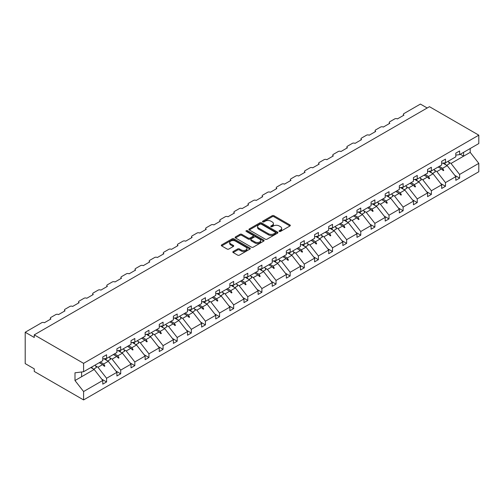 <?xml version="1.0" encoding="UTF-8"?>
<svg xmlns="http://www.w3.org/2000/svg" width="504" height="504" viewBox="0 0 504 504"><rect width="100%" height="100%" fill="white"/><g stroke="black" fill="none" stroke-linecap="round" stroke-linejoin="round"><path stroke-width="0.76" d="M279.273 231.424A0.882 0.51 0 0 0 280.514 231.424L289.957 225.975A1.254 0.724 0 0 0 290.323 225.458A1.254 0.724 0 0 0 289.957 224.948L273.962 215.712A1.254 0.724 0 0 0 272.185 215.712L262.748 221.162A0.882 0.51 0 0 0 262.489 221.521A0.882 0.51 0 0 0 262.748 221.88A0.882 0.51 0 0 0 263.989 221.88L265.211 221.174A4.019 2.318 0 0 1 270.9 221.174L272.229 221.949A4.019 2.318 0 0 1 273.407 223.587A4.019 2.318 0 0 1 272.229 225.231L271.007 225.937A0.882 0.51 0 0 0 270.749 226.296A0.882 0.51 0 0 0 271.007 226.655A0.882 0.51 0 0 0 272.255 226.655L273.477 225.95A4.019 2.318 0 0 1 279.159 225.95L280.495 226.718A4.019 2.318 0 0 1 281.673 228.356A4.019 2.318 0 0 1 280.495 230L279.273 230.706A0.882 0.51 0 0 0 279.014 231.065A0.882 0.51 0 0 0 279.273 231.424L279.273 230.706M233.182 251.521A1.254 0.724 0 0 0 232.81 252.032A1.254 0.724 0 0 0 233.182 252.548L237.667 255.137A1.254 0.724 0 0 0 239.444 255.137L249.927 249.083A1.254 0.724 0 0 0 250.299 248.573A1.254 0.724 0 0 0 249.927 248.056L233.938 238.827A1.254 0.724 0 0 0 232.161 238.827L221.672 244.875A1.254 0.724 0 0 0 221.306 245.391A1.254 0.724 0 0 0 221.672 245.902L227.096 249.033A1.254 0.724 0 0 0 228.873 249.033L233.358 246.443A1.254 0.724 0 0 0 233.724 245.927A1.254 0.724 0 0 0 233.358 245.417L230.668 243.867A3.364 1.94 0 0 1 229.685 242.493A3.364 1.94 0 0 1 231.758 240.698A3.364 1.94 0 0 1 235.425 241.12L245.952 247.199A3.364 1.94 0 0 1 246.935 248.573A3.364 1.94 0 0 1 244.862 250.362A3.364 1.94 0 0 1 241.202 249.94L239.444 248.932A1.254 0.724 0 0 0 237.667 248.932L233.182 251.521L233.182 252.548M455.805 155.112L459.61 154.633L478.8 143.558L478.8 135.167L429.465 106.684L34.253 334.858L34.253 337.472L25.2 332.249L41.675 322.736A1.921 1.109 180 0 1 44.39 322.736L50.91 318.975A1.921 1.109 0 0 1 50.343 318.188A1.921 1.109 0 0 1 50.91 317.407L55.799 314.584A1.921 1.109 180 0 1 58.514 314.584L65.029 310.823A1.921 1.109 0 0 1 64.468 310.036A1.921 1.109 0 0 1 65.029 309.254L69.917 306.432A1.921 1.109 180 0 1 72.633 306.432L79.153 302.665A1.921 1.109 0 0 1 78.586 301.883A1.921 1.109 0 0 1 79.153 301.102L84.036 298.28A1.921 1.109 180 0 1 86.757 298.28L93.272 294.512A1.921 1.109 0 0 1 92.711 293.731A1.921 1.109 0 0 1 93.272 292.944L98.16 290.128A1.921 1.109 180 0 1 100.876 290.128L107.39 286.36A1.921 1.109 0 0 1 106.829 285.579A1.921 1.109 0 0 1 107.39 284.791L112.279 281.969A1.921 1.109 180 0 1 114.994 281.969L121.514 278.208A1.921 1.109 0 0 1 120.954 277.427A1.921 1.109 0 0 1 121.514 276.639L126.403 273.817A1.921 1.109 180 0 1 129.118 273.817L135.633 270.056A1.921 1.109 0 0 1 135.072 269.275A1.921 1.109 0 0 1 135.633 268.487L140.522 265.665A1.921 1.109 180 0 1 143.237 265.665L149.757 261.904A1.921 1.109 0 0 1 149.197 261.122A1.921 1.109 0 0 1 149.757 260.335L154.646 257.512A1.921 1.109 180 0 1 157.361 257.512L163.876 253.751A1.921 1.109 0 0 1 163.315 252.964A1.921 1.109 0 0 1 163.876 252.183L168.764 249.36A1.921 1.109 180 0 1 171.48 249.36L178 245.599A1.921 1.109 0 0 1 177.439 244.812A1.921 1.109 0 0 1 178 244.031L182.889 241.208A1.921 1.109 180 0 1 185.604 241.208L192.118 237.447A1.921 1.109 0 0 1 191.558 236.659A1.921 1.109 0 0 1 192.118 235.878L197.007 233.056A1.921 1.109 180 0 1 199.723 233.056L206.243 229.295A1.921 1.109 0 0 1 205.682 228.507A1.921 1.109 0 0 1 206.243 227.726L211.132 224.904A1.921 1.109 180 0 1 213.847 224.904L220.361 221.136A1.921 1.109 0 0 1 219.801 220.355A1.921 1.109 0 0 1 220.361 219.574L225.25 216.752A1.921 1.109 180 0 1 227.966 216.752L234.486 212.984A1.921 1.109 0 0 1 233.919 212.203A1.921 1.109 0 0 1 234.486 211.415L239.375 208.599A1.921 1.109 180 0 1 242.09 208.599L248.604 204.832A1.921 1.109 0 0 1 248.044 204.051A1.921 1.109 0 0 1 248.604 203.263L253.493 200.441A1.921 1.109 180 0 1 256.208 200.441L262.729 196.68A1.921 1.109 0 0 1 262.162 195.898A1.921 1.109 0 0 1 262.729 195.111L267.618 192.289A1.921 1.109 180 0 1 270.333 192.289L276.847 188.528A1.921 1.109 0 0 1 276.286 187.746A1.921 1.109 0 0 1 276.847 186.959L281.736 184.136A1.921 1.109 180 0 1 284.451 184.136L290.972 180.375A1.921 1.109 0 0 1 290.405 179.594A1.921 1.109 0 0 1 290.972 178.807L295.854 175.984A1.921 1.109 180 0 1 298.576 175.984L305.09 172.223A1.921 1.109 0 0 1 304.529 171.436A1.921 1.109 0 0 1 305.09 170.654L309.979 167.832A1.921 1.109 180 0 1 312.694 167.832L319.215 164.071A1.921 1.109 0 0 1 318.648 163.283A1.921 1.109 0 0 1 319.215 162.502L324.097 159.68A1.921 1.109 180 0 1 326.812 159.68L333.333 155.919A1.921 1.109 0 0 1 332.772 155.131A1.921 1.109 0 0 1 333.333 154.35L338.222 151.528A1.921 1.109 180 0 1 340.937 151.528L347.451 147.767A1.921 1.109 0 0 1 346.891 146.979A1.921 1.109 0 0 1 347.451 146.198L352.34 143.375A1.921 1.109 180 0 1 355.055 143.375L361.576 139.608A1.921 1.109 0 0 1 361.015 138.827A1.921 1.109 0 0 1 361.576 138.046L366.465 135.223A1.921 1.109 180 0 1 369.18 135.223L375.694 131.456A1.921 1.109 0 0 1 375.134 130.675A1.921 1.109 0 0 1 375.694 129.887L380.583 127.071A1.921 1.109 180 0 1 383.298 127.071L389.819 123.304A1.921 1.109 0 0 1 389.258 122.522A1.921 1.109 0 0 1 389.819 121.735L394.708 118.912A1.921 1.109 180 0 1 397.423 118.912L403.937 115.151A1.921 1.109 0 0 1 403.376 114.37A1.921 1.109 0 0 1 403.937 113.583L420.412 104.076L427.203 107.995M478.8 135.167L83.588 363.346L34.253 334.858M265.299 239.179A1.254 0.724 0 0 0 267.076 239.179L277.559 233.132A1.254 0.724 0 0 0 277.931 232.615A1.254 0.724 0 0 0 277.559 232.105L261.57 222.869A1.254 0.724 0 0 0 259.793 222.869L249.31 228.923A1.254 0.724 0 0 0 248.938 229.433A1.254 0.724 0 0 0 249.31 229.95L265.299 239.179M246.595 231.613A0.882 0.51 0 0 1 247.483 231.739L247.483 230.693L263.743 240.08A1.254 0.724 0 0 1 264.115 240.591A1.254 0.724 0 0 1 263.743 241.107L253.26 247.162A1.254 0.724 0 0 1 251.483 247.162L235.488 237.926L235.488 236.899A1.254 0.724 0 0 0 235.122 237.416A1.254 0.724 0 0 0 235.488 237.926M235.488 236.899L239.98 234.31A1.254 0.724 0 0 1 241.756 234.31L248.239 238.052A1.254 0.724 0 0 0 250.016 238.052L252.995 236.338A1.254 0.724 0 0 0 253.361 235.822A1.254 0.724 0 0 0 252.995 235.311L246.242 231.412A0.882 0.51 0 0 1 245.983 231.053A0.882 0.51 0 0 1 246.525 230.58A0.882 0.51 0 0 1 247.483 230.693M83.588 363.346L83.588 371.731L102.778 360.65L102.778 356.971L106.577 354.772L106.577 358.457L102.778 358.93M101.77 379.172L106.577 381.95L106.577 378.265L116.897 372.305L108.297 361.305L103.937 358.785M95.647 365.917L97.978 367.265L106.577 378.265M106.577 358.457L116.897 352.498L116.897 348.812L120.702 346.62L120.702 350.305L116.897 350.778M115.895 371.02L120.702 373.798L120.702 370.112L131.021 364.153L122.422 353.153L118.056 350.633M109.765 357.764L112.102 359.113L120.702 370.112M120.702 350.305L131.021 344.345L131.021 340.66L134.82 338.468L134.82 342.153L131.021 342.626M130.013 362.867L134.82 365.646L134.82 361.96L145.139 356L136.54 345.001L132.18 342.481M123.889 349.612L126.221 350.96L134.82 361.96M134.82 342.153L145.139 336.193L145.139 332.508L148.945 330.315L148.945 334.001L145.139 334.473M144.138 354.715L148.945 357.494L148.945 353.808L159.264 347.848L150.665 336.848L146.299 334.328M138.008 341.46L140.345 342.802L148.945 353.808M148.945 334.001L159.264 328.041L159.264 324.356L163.063 322.163L163.063 325.849L159.264 326.321M158.256 346.563L163.063 349.335L163.063 345.656L173.382 339.696L164.783 328.696L160.417 326.176M152.132 333.301L154.463 334.65L163.063 345.656M163.063 325.849L173.382 319.889L173.382 316.203L177.188 314.011L177.188 317.69L173.382 318.169M172.381 338.411L177.188 341.183L177.188 337.497L187.507 331.544L178.907 320.544L174.542 318.024M166.251 325.149L168.588 326.498L177.188 337.497M177.188 317.69L187.507 311.737L187.507 308.051L191.306 305.852L191.306 309.538L187.507 310.017M186.499 330.259L191.306 333.031L191.306 329.345L201.625 323.392L193.026 312.386L188.66 309.872M180.375 316.997L182.706 318.345L191.306 329.345M191.306 309.538L201.625 303.584L201.625 299.899L205.424 297.7L205.424 301.386L201.625 301.858M200.617 322.106L205.424 324.878L205.424 321.193L215.743 315.239L207.144 304.233L202.784 301.72M194.494 308.845L196.825 310.193L205.424 321.193M205.424 301.386L215.743 295.432L215.743 291.747L219.549 289.548L219.549 293.233L215.743 293.706M214.742 313.954L219.549 316.726L219.549 313.041L229.868 307.081L221.269 296.081L216.903 293.561M208.618 300.693L210.949 302.041L219.549 313.041M219.549 293.233L229.868 287.274L229.868 283.594L233.667 281.396L233.667 285.081L229.868 285.554M228.86 305.796L233.667 308.574L233.667 304.889L243.986 298.929L235.387 287.929L231.027 285.409M222.737 292.541L225.067 293.889L233.667 304.889M233.667 285.081L243.986 279.122L243.986 275.442L247.792 273.244L247.792 276.929L243.986 277.402M242.985 297.644L247.792 300.422L247.792 296.736L258.111 290.776L249.512 279.777L245.146 277.257M236.855 284.388L239.192 285.737L247.792 296.736M247.792 276.929L258.111 270.969L258.111 267.284L261.91 265.091L261.91 268.777L258.111 269.249M257.103 289.491L261.91 292.27L261.91 288.584L272.229 282.624L263.63 271.625L259.27 269.104M250.979 276.236L253.31 277.584L261.91 288.584M261.91 268.777L272.229 262.817L272.229 259.132L276.034 256.939L276.034 260.625L272.229 261.097M271.228 281.339L276.034 284.117L276.034 280.432L286.354 274.472L277.754 263.472L273.389 260.952M265.098 268.084L267.435 269.432L276.034 280.432M276.034 260.625L286.354 254.665L286.354 250.979L290.153 248.787L290.153 252.472L286.354 252.945M285.346 273.187L290.153 275.965L290.153 272.28L300.472 266.32L291.873 255.32L287.513 252.8M279.222 259.932L281.553 261.274L290.153 272.28M290.153 252.472L300.472 246.513L300.472 242.827L304.277 240.635L304.277 244.32L300.472 244.793M299.471 265.035L304.277 267.807L304.277 264.127L314.597 258.168L305.997 247.168L301.631 244.648M293.341 251.773L295.678 253.121L304.277 264.127M304.277 244.32L314.597 238.361L314.597 234.675L318.396 232.483L318.396 236.162L314.597 236.641M313.589 256.882L318.396 259.654L318.396 255.969L328.715 250.016L320.116 239.016L315.756 236.496M307.465 243.621L309.796 244.969L318.396 255.969M318.396 236.162L328.715 230.208L328.715 226.523L332.52 224.324L332.52 228.01L328.715 228.488M327.713 248.73L332.52 251.502L332.52 247.817L342.84 241.863L334.24 230.857L329.874 228.344M321.584 235.469L323.921 236.817L332.52 247.817M332.52 228.01L342.84 222.056L342.84 218.371L346.639 216.172L346.639 219.857L342.84 220.33M341.832 240.578L346.639 243.35L346.639 239.665L356.958 233.711L348.359 222.705L343.999 220.191M335.708 227.317L338.039 228.665L346.639 239.665M346.639 219.857L356.958 213.904L356.958 210.218L360.763 208.02L360.763 211.705L356.958 212.178M355.956 232.426L360.763 235.198L360.763 231.512L371.083 225.553L362.483 214.553L358.117 212.033M349.826 219.164L352.164 220.513L360.763 231.512M360.763 211.705L371.083 205.745L371.083 202.066L374.881 199.868L374.881 203.553L371.083 204.026M370.075 224.267L374.881 227.046L374.881 223.36L385.201 217.4L376.601 206.401L372.242 203.881M363.951 211.012L366.282 212.36L374.881 223.36M374.881 203.553L385.201 197.593L385.201 193.914L389.006 191.715L389.006 195.401L385.201 195.873M384.199 216.115L389.006 218.893L389.006 215.208L399.326 209.248L390.726 198.248L386.36 195.728M378.069 202.86L380.407 204.208L389.006 215.208M389.006 195.401L399.326 189.441L399.326 185.756L403.124 183.563L403.124 187.249L399.326 187.721M398.317 207.963L403.124 210.741L403.124 207.056L413.444 201.096L404.844 190.096L400.478 187.576M392.194 194.708L394.525 196.056L403.124 207.056M403.124 187.249L413.444 181.289L413.444 177.603L417.243 175.411L417.243 179.096L413.444 179.569M412.436 199.811L417.243 202.589L417.243 198.904L427.562 192.944L418.963 181.944L414.603 179.424M406.312 186.556L408.643 187.904L417.243 198.904M417.243 179.096L427.562 173.137L427.562 169.451L431.367 167.259L431.367 170.944L427.562 171.417M426.56 191.659L431.367 194.437L431.367 190.751L441.687 184.792L433.087 173.792L428.721 171.272M420.437 178.403L422.768 179.745L431.367 190.751M431.367 170.944L441.687 164.984L441.687 161.299L445.486 159.107L445.486 162.792L441.687 163.264M440.679 183.506L445.486 186.278L445.486 182.599L455.805 176.639L455.805 180.325L459.61 178.126L459.61 174.441L478.8 163.365L478.8 171.751L83.588 399.924L34.253 371.442L34.253 368.834L25.2 363.604L25.2 332.249M434.555 170.245L436.886 171.593L445.486 182.599M459.61 154.633L459.61 150.954L455.805 153.147L455.805 156.832L445.486 162.792M454.803 175.354L459.61 178.126M448.673 162.093L451.011 163.441L459.61 174.441M83.588 371.731L74.989 372.803L74.989 380.539L94.179 369.457L90.852 367.536M94.179 369.457L102.778 380.457L102.778 384.142L106.577 381.95M120.702 373.798L116.897 375.99L116.897 372.305M134.82 365.646L131.021 367.838L131.021 364.153M148.945 357.494L145.139 359.686L145.139 356M163.063 349.335L159.264 351.534L159.264 347.848M177.188 341.183L173.382 343.381L173.382 339.696M191.306 333.031L187.507 335.229L187.507 331.544M205.424 324.878L201.625 327.077L201.625 323.392M219.549 316.726L215.743 318.919L215.743 315.239M233.667 308.574L229.868 310.766L229.868 307.081M247.792 300.422L243.986 302.614L243.986 298.929M261.91 292.27L258.111 294.462L258.111 290.776M276.034 284.117L272.229 286.31L272.229 282.624M290.153 275.965L286.354 278.158L286.354 274.472M304.277 267.807L300.472 270.005L300.472 266.32M318.396 259.654L314.597 261.853L314.597 258.168M332.52 251.502L328.715 253.701L328.715 250.016M346.639 243.35L342.84 245.549L342.84 241.863M360.763 235.198L356.958 237.39L356.958 233.711M374.881 227.046L371.083 229.238L371.083 225.553M389.006 218.893L385.201 221.086L385.201 217.4M403.124 210.741L399.326 212.934L399.326 209.248M417.243 202.589L413.444 204.782L413.444 201.096M431.367 194.437L427.562 196.629L427.562 192.944M445.486 186.278L441.687 188.477L441.687 184.792M74.989 380.539L83.588 391.539L102.778 380.457M83.588 391.539L83.588 399.924M97.978 367.265L102.583 364.606L104.404 366.32L104.851 366.061L103.692 363.964L108.297 361.305M100.365 362.042L103.692 363.964M99.257 362.685L102.583 364.606M112.102 359.113L116.701 356.454L118.522 358.168L118.975 357.903L117.816 355.811L122.422 353.153M114.49 353.89L117.816 355.811M113.375 354.533L116.701 356.454M126.221 350.96L130.826 348.302L132.647 350.015L133.094 349.751L131.935 347.659L136.54 345.001M128.608 345.738L131.935 347.659M127.499 346.38L130.826 348.302M140.345 342.802L144.944 340.15L146.765 341.863L147.218 341.599L146.059 339.507L150.665 336.848M142.733 337.586L146.059 339.507M141.618 338.228L144.944 340.15M154.463 334.65L159.069 331.991L160.889 333.711L161.337 333.446L160.178 331.355L164.783 328.696M156.851 329.433L160.178 331.355M155.742 330.076L159.069 331.991M168.588 326.498L173.187 323.839L175.008 325.559L175.461 325.294L174.302 323.196L178.907 320.544M170.976 321.281L174.302 323.196M169.861 321.917L173.187 323.839M182.706 318.345L187.312 315.687L189.126 317.4L189.58 317.142L188.42 315.044L193.026 312.386M185.094 313.129L188.42 315.044M183.985 313.765L187.312 315.687M196.825 310.193L201.43 307.534L203.251 309.248L203.704 308.99L202.545 306.892L207.144 304.233M199.219 304.97L202.545 306.892M198.103 305.613L201.43 307.534M210.949 302.041L215.554 299.382L217.369 301.096L217.822 300.838L216.663 298.74L221.269 296.081M213.337 296.818L216.663 298.74M212.228 297.461L215.554 299.382M225.067 293.889L229.673 291.23L231.493 292.944L231.947 292.685L230.788 290.587L235.387 287.929M227.462 288.666L230.788 290.587M226.346 289.309L229.673 291.23M239.192 285.737L243.797 283.078L245.612 284.791L246.065 284.533L244.906 282.435L249.512 279.777M241.58 280.514L244.906 282.435M240.471 281.156L243.797 283.078M253.31 277.584L257.916 274.926L259.736 276.639L260.19 276.375L259.031 274.283L263.63 271.625M255.698 272.362L259.031 274.283M254.589 273.004L257.916 274.926M267.435 269.432L272.04 266.774L273.855 268.487L274.308 268.223L273.149 266.131L277.754 263.472M269.823 264.209L273.149 266.131M268.714 264.852L272.04 266.774M281.553 261.274L286.159 258.621L287.979 260.335L288.433 260.07L287.267 257.979L291.873 255.32M283.941 256.057L287.267 257.979M282.832 256.7L286.159 258.621M295.678 253.121L300.283 250.463L302.098 252.183L302.551 251.918L301.392 249.827L305.997 247.168M298.066 247.905L301.392 249.827M296.951 248.548L300.283 250.463M309.796 244.969L314.401 242.311L316.222 244.031L316.669 243.766L315.51 241.668L320.116 239.016M312.184 239.753L315.51 241.668M311.075 240.389L314.401 242.311M323.921 236.817L328.52 234.158L330.341 235.872L330.794 235.614L329.635 233.516L334.24 230.857M326.309 231.601L329.635 233.516M325.193 232.237L328.52 234.158M338.039 228.665L342.644 226.006L344.465 227.72L344.912 227.462L343.753 225.364L348.359 222.705M340.427 223.442L343.753 225.364M339.318 224.085L342.644 226.006M352.164 220.513L356.763 217.854L358.583 219.568L359.037 219.309L357.878 217.211L362.483 214.553M354.551 215.29L357.878 217.211M353.436 215.933L356.763 217.854M366.282 212.36L370.887 209.702L372.708 211.415L373.155 211.157L371.996 209.059L376.601 206.401M368.67 207.138L371.996 209.059M367.561 207.78L370.887 209.702M380.407 204.208L385.006 201.55L386.826 203.263L387.28 203.005L386.121 200.907L390.726 198.248M382.794 198.986L386.121 200.907M381.679 199.628L385.006 201.55M394.525 196.056L399.13 193.397L400.945 195.111L401.398 194.846L400.239 192.755L404.844 190.096M396.913 190.833L400.239 192.755M395.804 191.476L399.13 193.397M408.643 187.904L413.249 185.245L415.069 186.959L415.523 186.694L414.364 184.603L418.963 181.944M411.037 182.681L414.364 184.603M409.922 183.324L413.249 185.245M422.768 179.745L427.373 177.093L429.188 178.807L429.641 178.542L428.482 176.45L433.087 173.792M425.156 174.529L428.482 176.45M424.047 175.172L427.373 177.093M436.886 171.593L441.491 168.934L443.312 170.654L443.766 170.39L442.606 168.298L447.206 165.64L455.805 176.639M439.28 166.377L442.606 168.298M447.206 165.64L442.846 163.12M438.165 167.019L441.491 168.934M451.011 163.441L470.201 152.365L478.8 163.365M460.265 154.255L463.592 156.177L463.592 152.334M470.201 148.523L470.201 152.365M81.598 376.721L81.598 371.977M441.882 169.306L443.766 170.39M427.757 177.458L429.641 178.542M413.639 185.611L415.523 186.694M399.521 193.763L401.398 194.846M385.396 201.915L387.28 203.005M371.278 210.067L373.155 211.157M357.153 218.219L359.037 219.309M343.035 226.372L344.912 227.462M328.91 234.524L330.794 235.614M314.792 242.682L316.669 243.766M300.668 250.834L302.551 251.918M286.549 258.987L288.433 260.07M272.425 267.139L274.308 268.223M258.306 275.291L260.19 276.375M244.182 283.443L246.065 284.533M230.063 291.596L231.947 292.685M215.939 299.748L217.822 300.838M201.821 307.9L203.704 308.99M187.702 316.052L189.58 317.142M173.578 324.211L175.461 325.294M159.459 332.363L161.337 333.446M145.335 340.515L147.218 341.599M131.216 348.667L133.094 349.751M117.092 356.819L118.975 357.903M102.973 364.972L104.851 366.061M279.625 231.55L280.495 231.046A4.019 2.318 0 0 0 281.673 229.402L281.673 228.356M273.407 223.587L273.407 224.633A4.019 2.318 0 0 1 272.229 226.277L271.36 226.775M289.939 225.981L273.962 216.758A1.254 0.724 0 0 0 272.185 216.758L263.094 222.006M277.559 232.105L277.559 233.132L261.57 223.915A1.254 0.724 0 0 0 259.793 223.915L249.322 229.956L249.31 228.923M275.341 232.974A0.882 0.51 0 0 0 275.6 232.615A0.882 0.51 0 0 0 275.341 232.256L261.299 224.154A0.882 0.51 0 0 0 260.058 224.154L258.772 224.897A4.019 2.318 0 0 0 257.594 226.535A4.019 2.318 0 0 0 258.772 228.18L268.367 233.717A4.019 2.318 0 0 0 274.05 233.717L275.341 232.974L275.341 234.02A0.882 0.51 0 0 0 275.6 233.661L275.6 232.615M257.594 226.535L257.594 227.581A4.019 2.318 0 0 0 258.772 229.226L258.772 228.18M275.341 234.02L274.05 234.763A4.019 2.318 0 0 1 268.367 234.763L258.772 229.226M235.507 237.938L239.98 235.355L239.98 234.31M253.361 235.822L253.361 236.867A1.254 0.724 0 0 1 252.995 237.378L250.016 239.098A1.254 0.724 0 0 1 248.239 239.098L241.756 235.355A1.254 0.724 0 0 0 239.98 235.355M247.483 231.739L263.731 241.114M254.974 241.939A3.364 1.94 0 0 0 258.634 242.361A3.364 1.94 0 0 0 260.707 240.566A3.364 1.94 0 0 0 259.724 239.198L256.013 237.056A1.254 0.724 0 0 0 254.237 237.056L251.263 238.77A1.254 0.724 0 0 0 250.891 239.287A1.254 0.724 0 0 0 251.263 239.797L254.974 241.939L254.974 242.985A3.364 1.94 0 0 0 258.634 243.407A3.364 1.94 0 0 0 260.707 241.611L260.707 240.566M250.891 239.287L250.891 240.332A1.254 0.724 0 0 0 251.263 240.843L251.263 239.797M254.974 242.985L251.263 240.843M246.935 248.573L246.935 249.619A3.364 1.94 0 0 1 244.862 251.408A3.364 1.94 0 0 1 241.202 250.986L239.444 249.978A1.254 0.724 0 0 0 237.667 249.978L233.194 252.554M229.685 242.493L229.685 243.539A3.364 1.94 0 0 0 230.668 244.906L230.668 243.867M233.358 245.417L233.358 246.443L230.668 244.906M249.915 249.096L233.938 239.866A1.254 0.724 0 0 0 232.161 239.866L221.691 245.914M444.572 162.905A10.244 5.916 60 0 1 445.523 164.663M448.201 161.223A10.244 5.916 60 0 1 449.404 163.718L446.645 165.312M443.602 163.025A8.707 5.027 60 0 1 444.1 163.844M430.454 171.058A10.244 5.916 60 0 1 431.399 172.815M434.076 169.376A10.244 5.916 60 0 1 435.286 171.87L432.526 173.464M429.477 171.177A8.707 5.027 60 0 1 429.981 171.996M416.329 179.21A10.244 5.916 60 0 1 417.281 180.968M419.958 177.528A10.244 5.916 60 0 1 421.161 180.023L418.402 181.616M415.359 179.329A8.707 5.027 60 0 1 415.857 180.148M402.211 187.362A10.244 5.916 60 0 1 403.156 189.12M405.833 185.68A10.244 5.916 60 0 1 407.043 188.175L404.284 189.769M401.234 187.482A8.707 5.027 60 0 1 401.738 188.301M388.086 195.514A10.244 5.916 60 0 1 389.038 197.278M391.715 193.838A10.244 5.916 60 0 1 392.918 196.327L390.159 197.921M387.116 195.634A8.707 5.027 60 0 1 387.614 196.453M373.968 203.666A10.244 5.916 60 0 1 374.913 205.43M377.591 201.991A10.244 5.916 60 0 1 378.8 204.485L376.041 206.079M372.991 203.786A8.707 5.027 60 0 1 373.495 204.605M359.85 211.819A10.244 5.916 60 0 1 360.795 213.583M363.472 210.143A10.244 5.916 60 0 1 364.682 212.638L361.916 214.232M358.873 211.938A8.707 5.027 60 0 1 359.371 212.757M345.725 219.971A10.244 5.916 60 0 1 346.67 221.735M349.348 218.295A10.244 5.916 60 0 1 350.557 220.79L347.798 222.384M344.749 220.097A8.707 5.027 60 0 1 345.253 220.909M331.607 228.123A10.244 5.916 60 0 1 332.552 229.887M335.229 226.447A10.244 5.916 60 0 1 336.439 228.942L333.673 230.536M330.63 228.249A8.707 5.027 60 0 1 331.128 229.068M317.482 236.282A10.244 5.916 60 0 1 318.433 238.039M321.105 234.599A10.244 5.916 60 0 1 322.314 237.094L319.555 238.688M316.506 236.401A8.707 5.027 60 0 1 317.01 237.22M303.364 244.434A10.244 5.916 60 0 1 304.309 246.191M306.986 242.752A10.244 5.916 60 0 1 308.196 245.246L305.43 246.84M302.387 244.553A8.707 5.027 60 0 1 302.885 245.372M289.239 252.586A10.244 5.916 60 0 1 290.191 254.344M292.862 250.904A10.244 5.916 60 0 1 294.071 253.399L291.312 254.993M288.263 252.706A8.707 5.027 60 0 1 288.767 253.525M275.121 260.738A10.244 5.916 60 0 1 276.066 262.496M278.743 259.056A10.244 5.916 60 0 1 279.953 261.551L277.187 263.145M274.144 260.858A8.707 5.027 60 0 1 274.642 261.677M260.996 268.89A10.244 5.916 60 0 1 261.948 270.648M264.625 267.208A10.244 5.916 60 0 1 265.829 269.703L263.069 271.297M260.026 269.01A8.707 5.027 60 0 1 260.524 269.829M246.878 277.043A10.244 5.916 60 0 1 247.823 278.807M250.501 275.367A10.244 5.916 60 0 1 251.71 277.855L248.951 279.449M245.902 277.162A8.707 5.027 60 0 1 246.399 277.981M232.754 285.195A10.244 5.916 60 0 1 233.705 286.959M236.382 283.519A10.244 5.916 60 0 1 237.586 286.014L234.826 287.608M231.783 285.314A8.707 5.027 60 0 1 232.281 286.133M218.635 293.347A10.244 5.916 60 0 1 219.58 295.111M222.258 291.671A10.244 5.916 60 0 1 223.467 294.166L220.708 295.76M217.659 293.467A8.707 5.027 60 0 1 218.163 294.286M204.511 301.499A10.244 5.916 60 0 1 205.462 303.263M208.139 299.823A10.244 5.916 60 0 1 209.343 302.318L206.583 303.912M203.54 301.625A8.707 5.027 60 0 1 204.038 302.438M190.392 309.651A10.244 5.916 60 0 1 191.337 311.415M194.015 307.976A10.244 5.916 60 0 1 195.224 310.47L192.465 312.064M189.416 309.777A8.707 5.027 60 0 1 189.92 310.596M176.268 317.81A10.244 5.916 60 0 1 177.219 319.567M179.897 316.128A10.244 5.916 60 0 1 181.1 318.623L178.34 320.216M175.298 317.929A8.707 5.027 60 0 1 175.795 318.748M162.149 325.962A10.244 5.916 60 0 1 163.094 327.72M165.772 324.28A10.244 5.916 60 0 1 166.982 326.775L164.222 328.369M161.173 326.082A8.707 5.027 60 0 1 161.677 326.901M148.031 334.114A10.244 5.916 60 0 1 148.976 335.872M151.654 332.432A10.244 5.916 60 0 1 152.857 334.927L150.097 336.521M147.055 334.234A8.707 5.027 60 0 1 147.552 335.053M133.906 342.266A10.244 5.916 60 0 1 134.852 344.024M137.529 340.584A10.244 5.916 60 0 1 138.739 343.079L135.979 344.673M132.93 342.386A8.707 5.027 60 0 1 133.434 343.205M119.788 350.419A10.244 5.916 60 0 1 120.733 352.176M123.411 348.736A10.244 5.916 60 0 1 124.62 351.231L121.855 352.825M118.812 350.538A8.707 5.027 60 0 1 119.309 351.357M105.664 358.571A10.244 5.916 60 0 1 106.615 360.335M109.286 356.895A10.244 5.916 60 0 1 110.496 359.384L107.736 360.977M104.687 358.691A8.707 5.027 60 0 1 105.191 359.51M91.728 367.032A10.244 5.916 60 0 1 92.49 368.487M95.168 365.047A10.244 5.916 60 0 1 96.377 367.542L93.612 369.136M280.495 231.046L280.495 230M271.007 226.655L271.007 225.937M272.229 226.277L272.229 225.231M262.748 221.88L262.748 221.162M272.185 216.758L272.185 215.712M273.962 216.758L273.962 215.712M289.957 225.975L289.957 224.948M259.793 223.915L259.793 222.869M261.57 223.915L261.57 222.869M268.367 234.763L268.367 233.717M274.05 234.763L274.05 233.717M241.756 235.355L241.756 234.31M248.239 239.098L248.239 238.052M250.016 239.098L250.016 238.052M252.995 237.378L252.995 236.338M263.743 241.107L263.743 240.08M237.667 249.978L237.667 248.932M239.444 249.978L239.444 248.932M241.202 250.986L241.202 249.94M221.672 245.902L221.672 244.875M232.161 239.866L232.161 238.827M233.938 239.866L233.938 238.827M249.927 249.083L249.927 248.056M403.376 115.479L403.376 114.37M389.258 123.631L389.258 122.522M375.134 131.783L375.134 130.675M361.015 139.936L361.015 138.827M346.891 148.088L346.891 146.979M332.772 156.24L332.772 155.131M318.648 164.392L318.648 163.283M304.529 172.544L304.529 171.436M290.405 180.703L290.405 179.594M276.286 188.855L276.286 187.746M262.162 197.007L262.162 195.898M248.044 205.159L248.044 204.051M233.919 213.312L233.919 212.203M219.801 221.464L219.801 220.355M205.682 229.616L205.682 228.507M191.558 237.768L191.558 236.659M177.439 245.921L177.439 244.812M163.315 254.073L163.315 252.964M149.197 262.231L149.197 261.122M135.072 270.383L135.072 269.275M120.954 278.536L120.954 277.427M106.829 286.688L106.829 285.579M92.711 294.84L92.711 293.731M78.586 302.992L78.586 301.883M64.468 311.144L64.468 310.036M50.343 319.297L50.343 318.188"/></g></svg>

